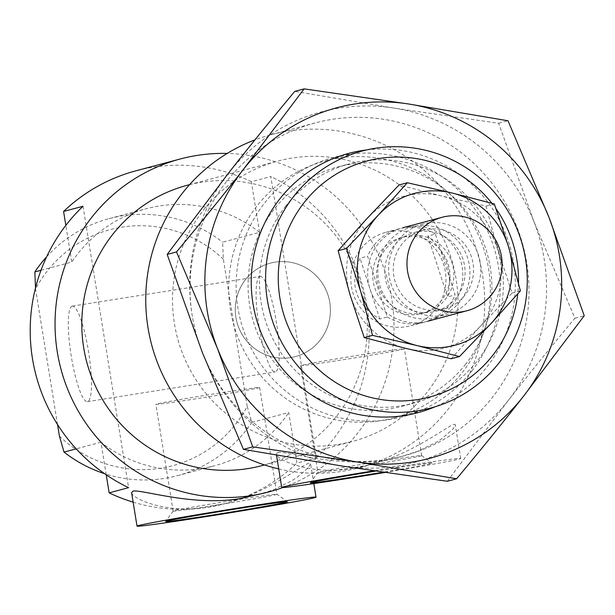 <?xml version="1.0" encoding="UTF-8"?>
<svg xmlns="http://www.w3.org/2000/svg" width="615" height="615" viewBox="0 0 615 615"><rect width="100%" height="100%" fill="white"/><g stroke="black" fill="none" stroke-linecap="round" stroke-linejoin="round"><path stroke-width="0.46" stroke-dasharray="3.08 2.31" d="M59.409 436.096A122.101 119.994 75 0 0 247.192 406.361L251.812 422.359A132.978 130.688 -105 0 1 177.65 475.626A132.978 130.688 -105 0 1 104.581 473.673M251.812 422.359L288.743 412.496L296.937 463.118L316.379 457.921L270.8 176.528L251.366 181.717L259.561 232.339L222.63 242.202L223.36 259.246L247.192 406.361M106.234 474.811L100.96 442.231A132.978 130.688 75 0 0 214.581 465.755A132.978 130.688 75 0 0 288.743 412.496M100.96 442.231L76.191 448.842M259.945 276.419A48.354 8.894 81 0 1 260.107 276.389A48.354 8.894 81 0 1 276.458 322.76A48.354 8.894 81 0 1 275.236 371.906A48.354 8.894 81 0 1 258.961 325.996A48.354 8.894 81 0 1 259.945 276.419M223.36 259.246A122.101 119.994 75 0 0 35.578 288.973L35.524 287.858M46.648 256.801A132.978 130.688 -105 0 1 109.009 218.679A132.978 130.688 -105 0 1 222.63 242.202M40.982 270.3L71.778 262.075L65.836 225.367M259.561 232.339A132.978 130.688 75 0 0 145.94 208.808A132.978 130.688 75 0 0 71.778 262.075M83.017 206.256L128.597 487.657M57.533 424.535L35.578 288.973M72.163 306.155A48.354 8.894 -99 0 0 71.179 355.731A48.354 8.894 -99 0 0 87.453 401.641A48.354 8.894 -99 0 0 88.675 352.487A48.354 8.894 -99 0 0 72.324 306.124A48.354 8.894 -99 0 0 72.163 306.155M491.892 203.273A122.101 119.994 -105 0 1 496.105 208.931M518.483 283.085A122.101 119.994 -105 0 1 517.753 293.862M380.77 420.645A132.978 130.688 75 0 0 393.838 417.869A132.978 130.688 75 0 0 485.773 255.671A132.978 130.688 75 0 0 325.197 160.922A132.978 130.688 75 0 0 231.671 316.517A132.978 130.688 75 0 0 380.77 420.645M406.123 326.734A48.354 47.524 75 0 0 410.866 325.727A48.354 47.524 75 0 0 444.299 266.749A48.354 47.524 75 0 0 385.913 232.293A48.354 47.524 75 0 0 351.903 288.873A48.354 47.524 75 0 0 406.123 326.734M375.45 471.121A61.654 1.161 -9.2 0 1 382.238 470.037A61.654 1.161 -9.2 0 1 432.068 463.103A61.654 1.161 -9.2 0 1 382.984 472.235M379.171 461.527A52.59 0.992 -9.2 0 1 421.675 455.607A52.59 0.992 -9.2 0 1 421.682 455.623A52.59 0.992 -9.2 0 1 369.93 465.017A52.59 0.992 -9.2 0 1 317.863 472.443A52.59 0.992 -9.2 0 1 317.87 472.42A52.59 0.992 -9.2 0 1 379.171 461.527M361.874 354.74A52.59 0.992 -9.2 0 1 404.386 348.843A52.59 0.992 -9.2 0 1 352.641 358.23A52.59 0.992 -9.2 0 1 300.566 365.656A52.59 0.992 -9.2 0 1 361.874 354.74M234.469 500.18A52.59 0.992 -9.2 0 1 276.973 494.268A52.59 0.992 -9.2 0 1 276.988 494.283A52.59 0.992 -9.2 0 1 225.236 503.67A52.59 0.992 -9.2 0 1 173.161 511.096A52.59 0.992 -9.2 0 1 173.169 511.073A52.59 0.992 -9.2 0 1 234.469 500.18M217.172 393.392A52.59 0.992 -9.2 0 1 259.691 387.496A52.59 0.992 -9.2 0 1 207.939 396.883A52.59 0.992 -9.2 0 1 155.872 404.309A52.59 0.992 -9.2 0 1 217.172 393.392M384.79 472.497A90.666 1.714 170.8 0 0 460.727 458.483A90.666 1.714 170.8 0 0 387.419 468.653A90.666 1.714 170.8 0 0 373.651 470.859M277.626 452.517C285.814 450.318 338.265 468.292 385.974 459.705L402.587 456.192L418.308 451.041L436.489 442.131L441.954 438.58L452.778 429.308L455.3 425.019C454.831 419.299 418.438 452.171 370.807 464.686L353.579 468.361C311.513 475.772 276.911 460.082 276.312 454.016L277.626 452.517M257.885 494.852L273.606 489.701L291.787 480.784L297.26 477.24L308.084 467.961L310.606 463.672C310.129 457.952 273.736 490.824 226.105 503.339L208.877 507.014C166.819 514.424 132.21 498.734 131.61 492.669M316.379 457.921A172.269 169.294 75 0 0 270.8 176.528M251.366 181.717A172.269 169.294 75 0 0 135.8 170.855M282.739 487.572A172.269 169.294 75 0 0 391.655 298.244A172.269 169.294 75 0 0 227.173 153.435M133.14 502.148A172.269 169.294 75 0 0 207.793 507.306A172.269 169.294 75 0 0 224.721 503.716A172.269 169.294 75 0 0 296.937 463.118M290.572 357.607A48.354 47.524 75 0 0 295.323 356.6A48.354 47.524 75 0 0 328.756 297.614A48.354 47.524 75 0 0 270.362 263.159A48.354 47.524 75 0 0 236.352 319.739A48.354 47.524 75 0 0 290.572 357.607M261.975 465.609A145.063 142.565 75 0 0 362.266 288.666A145.063 142.565 75 0 0 187.091 185.307M338.427 444.399A145.063 142.565 75 0 0 352.679 441.378A145.063 142.565 75 0 0 452.978 264.427A145.063 142.565 75 0 0 277.803 161.076A145.063 142.565 75 0 0 175.775 330.809A145.063 142.565 75 0 0 338.427 444.399M278.718 468.922A172.269 169.294 75 0 0 342.778 471.244A172.269 169.294 75 0 0 359.698 467.654A172.269 169.294 75 0 0 478.801 257.531A172.269 169.294 75 0 0 270.785 134.793A172.269 169.294 75 0 0 254.941 139.889M387.05 459.42A172.269 169.294 75 0 0 403.978 455.83A172.269 169.294 75 0 0 523.073 245.708A172.269 169.294 75 0 0 315.057 122.969A172.269 169.294 75 0 0 193.894 324.528A172.269 169.294 75 0 0 387.05 459.42M372.805 272.237A39.291 38.614 75 0 0 382.13 300.989L387.335 317.033L379.778 319.054C355.447 304.402 348.866 284.115 360.036 258.208L367.593 256.194L382.13 300.989A39.291 38.614 75 0 0 421.49 313.512A39.291 38.614 75 0 0 423.474 312.92A39.291 38.614 75 0 0 449.896 278.864A39.291 38.614 75 0 0 440.571 250.113L435.359 234.069L427.802 236.083C446.429 252.265 453.009 272.545 447.543 296.93L455.1 294.908L440.571 250.113A39.291 38.614 75 0 0 401.211 237.59A39.291 38.614 75 0 0 372.805 272.237M379.778 319.054L360.036 258.208M427.802 236.083L447.543 296.93M387.335 317.033A48.354 47.524 75 0 0 423.827 322.268A48.354 47.524 75 0 0 426.272 321.545A48.354 47.524 75 0 0 455.1 294.908M297.768 355.87A48.354 47.524 75 0 0 328.402 296.368A48.354 47.524 75 0 0 270.362 263.159A48.354 47.524 75 0 0 236.936 322.145A48.354 47.524 75 0 0 295.323 356.6A48.354 47.524 75 0 0 297.768 355.87M435.359 234.069A48.354 47.524 75 0 0 398.866 228.834A48.354 47.524 75 0 0 367.593 256.194M427.356 311.882A39.291 38.614 75 0 0 452.256 263.535A39.291 38.614 75 0 0 405.093 236.552A39.291 38.614 75 0 0 377.933 284.476A39.291 38.614 75 0 0 425.372 312.474A39.291 38.614 75 0 0 427.356 311.882M430.154 320.507A48.354 47.524 75 0 0 460.796 260.998A48.354 47.524 75 0 0 402.756 227.796A48.354 47.524 75 0 0 369.323 286.775A48.354 47.524 75 0 0 427.717 321.23A48.354 47.524 75 0 0 430.154 320.507M202.412 352.672A181.333 178.204 -105 0 1 228.088 173.661A181.333 178.204 -105 0 1 393.838 108.079A181.333 178.204 -105 0 1 533.897 221.508A181.333 178.204 -105 0 1 508.221 400.519A181.333 178.204 -105 0 1 342.47 466.101A181.333 178.204 -105 0 1 202.412 352.672M447.305 481.276L508.221 400.519C528.154 375.035 550.387 347.598 574.917 318.216L533.897 221.508L498.665 123.261L393.838 108.079L294.793 91.358M498.665 123.261L507.998 120.763M574.917 318.216L584.25 315.726M471.797 371.029A134.185 131.871 75 0 0 387.158 154.626A134.185 131.871 75 0 0 245.5 335.621A134.185 131.871 75 0 0 471.797 371.029M465.701 364.111A123.915 121.778 -105 0 1 401.964 406.315A123.915 121.778 -105 0 1 252.335 318.017A123.915 121.778 -105 0 1 338.027 166.88A123.915 121.778 -105 0 1 471.697 219.255A123.915 121.778 -105 0 1 465.701 364.111M366.609 149.945A134.185 131.871 -105 0 1 510.673 249.014A134.185 131.871 -105 0 1 435.205 406.73M285.729 206.033A123.915 121.778 75 0 0 279.725 350.888A123.915 121.778 75 0 0 413.403 403.255A123.915 121.778 75 0 0 477.148 361.051A123.915 121.778 75 0 0 483.144 216.188A123.915 121.778 75 0 0 349.458 163.828A123.915 121.778 75 0 0 285.729 206.033M436.681 310.998A40.798 40.098 75 0 0 463.526 260.975A40.798 40.098 75 0 0 414.456 232.493A40.798 40.098 75 0 0 386.212 282.247A40.798 40.098 75 0 0 435.482 311.336A40.798 40.098 75 0 0 436.681 310.998M437.334 317.071A46.848 46.04 -105 0 1 378.971 261.267A46.848 46.04 -105 0 1 455.315 238.274A46.848 46.04 -105 0 1 437.334 317.071M445.152 308.73A40.798 40.098 75 0 0 471.997 258.692A40.798 40.098 75 0 0 422.905 230.233A40.798 40.098 75 0 0 421.705 230.571A40.798 40.098 75 0 0 394.853 280.594A40.798 40.098 75 0 0 443.922 309.076A40.798 40.098 75 0 0 445.152 308.73M406.461 348.521A78.582 77.221 -105 0 1 349.935 294.477A78.582 77.221 -105 0 1 367.347 218.164A78.582 77.221 -105 0 1 441.293 195.893A78.582 77.221 -105 0 1 497.819 249.936A78.582 77.221 -105 0 1 480.4 326.25A78.582 77.221 -105 0 1 406.461 348.521M421.214 224.452A46.848 46.04 -105 0 1 479.577 280.256A46.848 46.04 -105 0 1 403.225 303.257A46.848 46.04 -105 0 1 421.214 224.452M451.202 358.776L480.4 326.25L512.111 293.048L497.819 249.936L486.035 206.148L441.293 195.893L399.05 184.961M512.111 293.048L520.398 290.834M486.035 206.148L494.322 203.934M177.65 475.626L214.581 465.755M109.009 218.679L145.94 208.808M393.838 417.869L430.769 408.006M325.197 160.922L362.127 151.059M300.566 365.656L317.863 472.443L310.367 482.813M421.675 455.607L432.068 463.103M421.682 455.623L404.386 348.843M173.169 511.073L165.673 521.474M259.691 387.496L276.988 494.283L287.366 501.763M173.161 511.096L155.872 404.309M460.727 458.483L455.3 425.019M276.496 455.215L276.304 454.016M313.835 483.605L310.606 463.672M224.721 503.716L226.105 503.347M87.453 401.641L275.236 371.906M72.324 306.124L260.107 276.389M423.827 322.268L410.866 325.727M398.866 228.834L385.913 232.293M264.473 464.94L352.679 441.378M189.589 184.638L277.803 161.076M359.698 467.654L370.807 464.686M402.587 456.199L403.978 455.83M270.785 134.793L315.057 122.969M421.49 313.512L425.372 312.474M401.211 237.59L405.093 236.552M401.972 406.315L413.418 403.255M338.012 166.888L349.458 163.828M422.897 230.233L414.425 232.501M435.482 311.336L443.961 309.068"/><path stroke-width="0.92" d="M104.581 473.673A132.978 130.688 -105 0 1 64.029 452.094L59.409 436.096L57.533 424.535M76.191 448.842L64.029 452.094M35.524 287.858L34.847 271.938A132.978 130.688 -105 0 1 46.648 256.801M34.847 271.938L40.982 270.3M65.836 225.367L63.583 211.452L83.017 206.256A172.269 169.294 75 0 0 128.597 487.657L109.155 492.853L106.234 474.811M417.7 410.774A132.978 130.688 75 0 0 430.769 408.006A132.978 130.688 75 0 0 522.704 245.8A132.978 130.688 75 0 0 362.127 151.059A132.978 130.688 75 0 0 268.601 306.654A132.978 130.688 75 0 0 417.7 410.774M517.753 293.862A122.101 119.994 -105 0 1 417.908 399.519A122.101 119.994 -105 0 1 284.937 318.116A122.101 119.994 -105 0 1 340.072 171.877A122.101 119.994 -105 0 1 491.892 203.273M496.105 208.931A122.101 119.994 -105 0 1 518.483 283.085M382.984 472.235A61.654 1.161 -9.2 0 1 310.367 482.813A61.654 1.161 -9.2 0 1 375.45 471.121M237.536 508.697A61.654 1.161 -9.2 0 1 287.366 501.763A61.654 1.161 -9.2 0 1 226.712 512.787A61.654 1.161 -9.2 0 1 165.673 521.474A61.654 1.161 -9.2 0 1 237.536 508.697M373.651 470.859A90.666 1.714 170.8 0 0 283.2 486.919A90.666 1.714 170.8 0 0 281.724 487.48A90.666 1.714 170.8 0 0 384.79 472.497M138.498 525.571A90.666 1.714 170.8 0 0 137.022 526.133A90.666 1.714 170.8 0 0 226.797 513.325A90.666 1.714 170.8 0 0 316.025 497.143A90.666 1.714 170.8 0 0 242.725 507.313A90.666 1.714 170.8 0 0 138.498 525.571M137.022 526.133L131.602 492.669L132.932 491.17C141.112 488.971 193.564 506.945 241.272 498.365L268.993 491.885A172.269 169.294 75 0 0 282.739 487.572M227.173 153.435A172.269 169.294 75 0 0 180.072 159.024L135.8 170.855A172.269 169.294 75 0 0 63.583 211.452M180.072 159.024A172.269 169.294 75 0 0 58.917 360.59A172.269 169.294 75 0 0 252.073 495.475A172.269 169.294 75 0 0 268.993 491.885M109.155 492.853A172.269 169.294 75 0 0 133.14 502.148M189.589 184.638L187.091 185.307A145.063 142.565 75 0 0 85.062 355.039A145.063 142.565 75 0 0 247.722 468.63A145.063 142.565 75 0 0 261.975 465.609L264.473 464.94M254.941 139.889A172.269 169.294 75 0 0 146.201 312.335A172.269 169.294 75 0 0 278.718 468.922M469.46 310.006A48.354 47.524 75 0 0 500.103 250.497A48.354 47.524 75 0 0 442.062 217.295A48.354 47.524 75 0 0 408.629 276.273A48.354 47.524 75 0 0 467.023 310.729A48.354 47.524 75 0 0 469.46 310.006M304.125 88.868L294.793 91.358C270.262 120.74 248.03 148.177 228.088 173.661L167.172 254.418L202.412 352.672L243.432 449.373L342.47 466.101L447.305 481.276L456.63 478.785L357.592 462.057L252.757 446.882L217.525 348.628A181.333 178.204 75 0 0 357.592 462.057A181.333 178.204 75 0 0 523.334 396.483A181.333 178.204 75 0 0 549.018 217.472A181.333 178.204 75 0 0 408.952 104.043A181.333 178.204 75 0 0 243.209 169.625A181.333 178.204 75 0 0 217.525 348.628L176.505 251.927C201.036 222.545 223.268 195.109 243.209 169.625L304.125 88.868L408.952 104.043L507.998 120.763L549.018 217.472L584.25 315.726L523.334 396.483C503.401 421.967 481.161 449.396 456.63 478.785M167.172 254.418L176.505 251.927M435.205 406.73A134.185 131.871 -105 0 1 278.449 363.619A134.185 131.871 -105 0 1 279.625 199.114A134.185 131.871 -105 0 1 366.609 149.945M243.432 449.373L252.757 446.882M407.345 182.747L452.087 193.002A78.582 77.221 75 0 0 378.148 215.281L407.345 182.747L399.05 184.961L367.347 218.164L338.15 250.689L349.935 294.477L364.226 337.597L406.461 348.521L451.202 358.776L459.49 356.562L417.254 345.638A78.582 77.221 75 0 0 491.201 323.367A78.582 77.221 75 0 0 508.613 247.046A78.582 77.221 75 0 0 452.087 193.002L494.322 203.934L508.613 247.046L520.398 290.834L491.201 323.367L459.49 356.562M417.254 345.638L372.513 335.383L360.728 291.595A78.582 77.221 75 0 0 417.254 345.638M360.728 291.595L346.437 248.475L378.148 215.281A78.582 77.221 75 0 0 360.728 291.595M338.15 250.689L346.437 248.475M364.226 337.597L372.513 335.383M281.724 487.48L276.496 455.215M316.025 497.143L313.835 483.605M427.717 321.23L467.023 310.729M402.756 227.796L442.062 217.295"/></g></svg>
